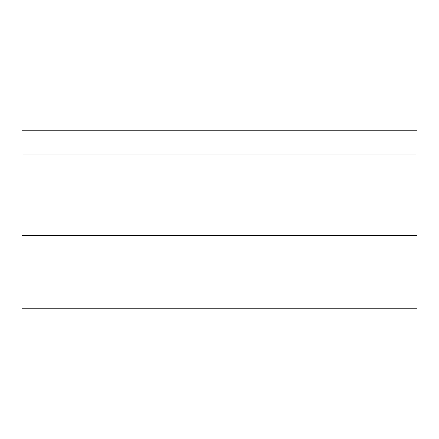 <?xml version="1.0" encoding="UTF-8"?>
<svg xmlns="http://www.w3.org/2000/svg" width="439" height="439" viewBox="0 0 439 439"><rect width="100%" height="100%" fill="white"/><g stroke="black" fill="none" stroke-linecap="round" stroke-linejoin="round"><path stroke-width="0.66" d="M21.95 154.994L417.05 154.994L417.05 130.806L21.95 130.806L21.95 308.194L417.05 308.194L417.05 235.628L21.95 235.628M417.05 154.994L417.05 235.628"/></g></svg>
